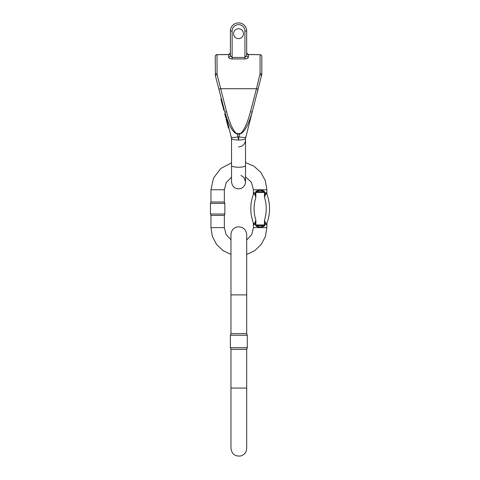 <?xml version="1.0" encoding="UTF-8"?>
<svg xmlns="http://www.w3.org/2000/svg" width="480" height="480" viewBox="0 0 480 480"><rect width="100%" height="100%" fill="white"/><g stroke="black" fill="none" stroke-linecap="round" stroke-linejoin="round"><path stroke-width="0.72" d="M227.634 122.718L227.028 122.688L227.634 122.718L227.76 123.186L227.19 123.312L227.43 124.236L228 124.11M223.116 105.366L223.014 104.988L222.444 105.114L222.546 105.492L223.116 105.366M222.87 104.418L222.246 104.34L222.87 104.418M223.374 108.666L223.782 110.244L224.352 110.118L224.874 112.11L215.418 75.84L215.232 56.4A1.746 1.704 180 0 1 216.978 54.696L217.11 74.7L226.56 111.672A24.042 5.244 75.4 0 0 237.402 133.65L237.402 134.046C232.98 133.038 228.798 125.73 224.874 112.11L226.56 111.672M231.54 138.438L231.54 165.654A6.99 1.572 0 0 0 238.524 167.226A6.99 1.572 0 0 0 245.514 165.654L245.514 138.438L252.18 112.11C248.25 125.73 244.074 133.038 239.652 134.046L237.402 134.046L238.524 140.01A6.99 1.572 180 0 1 231.54 138.438L224.874 112.11M226.02 116.52L225.396 116.43L226.02 116.52M226.254 117.426L226.158 117.048L225.588 117.174L225.69 117.552L226.254 117.426M227.436 121.956L227.322 121.524L226.758 121.65L226.872 122.082L227.436 121.956M228.3 125.268L227.766 125.52L228.3 125.268M243.48 33.684A4.95 4.95 0 0 1 236.052 37.968A4.95 4.95 0 0 1 236.052 29.394A4.95 4.95 0 0 1 243.48 33.684M230.376 55.566A1.746 1.578 180 0 1 228.624 57.144C228.786 58.158 229.95 58.758 232.122 58.95L244.932 58.95C247.104 58.758 248.268 58.158 248.43 57.144A1.746 1.578 0 0 1 246.678 55.566L246.678 31.062A8.154 8.154 0 0 0 238.524 22.908A8.154 8.154 0 0 0 230.376 31.062A8.154 8.154 0 0 1 238.524 22.908A8.154 8.154 0 0 1 246.678 31.062L244.932 31.062L244.932 57.462L232.122 57.462L230.376 55.566L230.376 31.062L232.122 31.062A6.408 6.408 0 0 1 238.524 24.654A6.408 6.408 0 0 1 244.932 31.062M228.624 57.144L228.624 54.558L216.978 54.696M258.162 89.16L256.47 88.722L250.488 111.672L252.18 112.11L261.822 74.37A1.746 0.756 180 0 0 260.076 73.614L256.47 88.722L220.578 88.722L218.892 89.16M248.43 57.144L248.43 54.558L260.076 54.696L260.076 73.614M246.678 52.848A1.746 1.71 0 0 0 248.43 54.558L248.076 54.474M257.988 89.832L257.274 92.568M251.79 113.604L250.188 119.772M250.488 111.672A24.042 5.244 104.6 0 1 239.652 133.65L237.402 133.65M261.822 74.37L261.822 56.4A1.746 1.746 0 0 0 260.076 54.648L260.076 54.696A1.746 1.704 0 0 1 261.822 56.4M239.652 133.65L238.938 136.776A6.99 1.524 14.6 0 0 245.706 136.968M238.938 136.776L238.524 140.01A6.99 1.572 0 0 0 245.514 138.438M261.636 75.84A1.746 0.684 -165.4 0 0 259.944 74.7M246.678 55.566L244.932 57.462L244.932 58.95M248.4 54.54A1.746 1.722 0 0 1 246.678 52.818L248.16 54.486L260.076 54.696M230.376 52.848A1.746 1.71 180 0 1 228.624 54.558L228.978 54.474M238.11 136.776A6.99 1.524 165.4 0 1 231.348 136.968M215.418 75.84A1.746 0.684 -14.6 0 1 217.11 74.7M215.232 74.37A1.746 0.756 0 0 1 216.978 73.614M228.654 54.54A1.746 1.722 180 0 0 230.376 52.818L228.894 54.486L216.978 54.648A1.746 1.746 0 0 0 215.232 56.4M222.546 105.492L222.666 105.96L223.236 105.834M221.94 103.176L222.51 103.05L221.94 103.164L222.15 103.968L222.714 103.842M222.15 103.968L222.246 104.34M222.3 104.544L222.882 104.478M222.312 104.604L222.444 105.114M222.024 101.196L221.46 101.322L221.574 101.766L222.144 101.64M221.55 101.67L222.12 101.544M221.574 101.766L221.898 103.02L222.468 102.894M225.45 116.646L225.54 116.994L226.11 116.868M225.498 116.826L225.588 117.174M226.872 122.082L227.004 122.604L227.574 122.478M226.884 119.832L226.314 119.952L226.068 119.01L226.638 118.884M226.314 119.952L226.422 120.36L226.986 120.234M226.422 120.36L226.536 120.816L227.106 120.69M226.536 120.816L227.136 120.81M226.572 120.936L226.758 121.65M229.008 127.974L228.438 128.1L228.114 126.864L228.684 126.738M228.318 127.638L228.888 127.512M228.114 126.864L228.642 126.576M228.072 126.702L228.618 126.474M228.048 126.6L227.886 125.976L228.45 125.85M227.886 125.976L227.766 125.52M224.808 114.168L224.718 113.82L225.282 113.694M225.294 113.724L224.724 113.85L225.33 113.88M224.766 114.006L225.102 115.308M222.726 106.176L223.302 106.086M222.732 106.212L222.942 107.016M227.43 124.236L227.67 125.16L228.24 125.034M227.574 124.782L228.144 124.662M227.07 122.844L227.19 123.312M227.556 124.71L228.12 124.584M223.692 109.896L224.262 109.77M223.326 108.492L223.896 108.366M223.422 108.852L223.986 108.726M223.62 109.608L224.19 109.482M223.674 109.818L224.244 109.692M221.454 98.994L220.884 99.114L221.37 100.992L221.94 100.866L221.376 100.998M221.898 100.692L221.37 100.992M220.956 99.402L221.526 99.276M233.574 33.684A4.95 4.95 0 0 0 241.002 37.968A4.95 4.95 0 0 0 241.002 29.394A4.95 4.95 0 0 0 233.574 33.684M246.696 333.618L246.696 294.888L230.97 294.888L230.97 333.618L246.696 333.618L247.29 335.244L230.382 335.244L230.382 347.724L247.29 347.724L247.29 335.244M246.696 349.344L246.696 388.074L230.97 388.074L230.97 349.344L246.696 349.344L247.29 347.724M266.94 222.99A40.536 40.536 0 0 0 266.94 194.4C266.514 193.422 266.016 193.512 265.446 194.682L264.486 197.382L264.828 194.034C265.728 192.486 266.376 192.216 266.778 193.236A3.3 2.982 -20.6 0 0 266.94 194.4L266.94 194.4A40.536 40.536 0 0 1 266.94 222.99C266.514 223.968 266.016 223.878 265.446 222.708L264.486 220.008L265.446 222.708C266.016 223.878 266.514 223.968 266.94 222.99L266.94 222.99A3.3 2.982 -159.4 0 0 266.778 224.154L266.778 224.154C266.376 225.168 265.728 224.904 264.828 223.356L265.374 224.268M265.446 222.708A3.3 1.536 -32.9 0 0 264.828 223.356L264.828 224.958L264.288 226.008C261.54 227.742 258.798 227.742 256.05 226.008L255.51 224.958L256.05 226.008L256.356 225.654C258.9 227.388 261.444 227.388 263.982 225.654L264.486 224.958L264.486 220.008A37.236 37.236 0 0 0 264.486 197.382L265.446 194.682A3.3 1.536 -147.1 0 1 264.828 194.034L264.828 192.432L264.288 191.382L264.828 192.432L263.982 191.736C261.444 190.002 258.9 190.002 256.356 191.736L255.852 192.432L255.852 197.382L254.892 194.682L255.852 197.382A37.236 37.236 0 0 0 255.852 220.008L254.892 222.708L255.852 220.008L255.51 223.356C254.61 224.904 253.962 225.168 253.566 224.154L254.334 224.736M246.696 239.928L251.664 234.648L253.47 227.622L253.272 222.648M254.964 224.268L255.51 223.356A3.3 1.536 32.9 0 0 254.892 222.708C254.322 223.878 253.824 223.968 253.398 222.99A40.536 40.536 0 0 1 253.398 194.4C253.824 193.422 254.322 193.512 254.892 194.682C254.322 193.512 253.824 193.422 253.398 194.4L253.398 194.4A3.3 2.982 20.6 0 0 253.566 193.236L253.566 193.236C253.962 192.216 254.61 192.486 255.51 194.034L254.964 193.122M255.852 220.008L255.852 224.958L256.356 225.654L263.982 225.654L264.288 226.008L264.612 225.678M253.272 194.736L253.47 189.768L266.868 189.768L265.332 180.624L260.892 172.494L254.034 166.254L245.514 162.6L245.514 139.974C245.1 144.216 242.772 146.544 238.524 146.958M254.892 194.682A3.3 1.536 147.1 0 0 255.51 194.034L255.51 192.432L256.05 191.382C258.798 189.648 261.54 189.648 264.288 191.382L263.982 191.736L256.356 191.736L256.05 191.382L255.732 191.712M266.778 193.236L266.004 192.654M224.352 189.768L224.352 201.996L210.954 201.996L210.954 189.768L224.352 189.768L226.278 182.532L231.54 177.21M230.97 254.43L222.93 250.56L216.51 244.35L212.382 236.436L210.954 227.622L224.352 227.622L226.116 234.564L230.97 239.826M224.352 227.622L224.352 215.394L210.954 215.394L210.456 214.014L224.856 214.014L224.856 203.376L210.456 203.376L210.456 214.014M245.514 176.79L251.322 182.154L253.47 189.768M253.398 222.99L253.398 222.99A3.3 2.982 -20.6 0 1 253.566 224.154M264.828 223.356L264.486 220.008M255.51 194.034L255.852 197.382M232.122 31.062L232.122 58.95M224.856 114.348L225.42 114.222M222.822 106.56L223.392 106.434M221.04 99.726L221.61 99.6M264.828 224.958L255.51 224.958L255.51 223.356M253.47 227.622L266.868 227.622L266.868 223.788M264.486 197.382L264.486 192.432L255.51 192.432M231.54 139.986L231.54 181.902C232.254 186.972 235.158 189.228 240.252 188.676C243.546 187.614 245.304 185.358 245.514 181.902L245.514 139.974M240.954 175.35L243.912 177.45L245.514 181.902M225.78 115.59L225.21 115.716M223.782 107.934L223.212 108.06M223.854 108.21L223.284 108.336M246.696 294.888L246.696 234.612C245.958 228.996 242.73 226.446 237 226.968C233.232 228.132 231.222 230.676 230.97 234.612L230.97 294.888M230.97 388.074L230.97 448.356C231.708 453.972 234.942 456.516 240.672 456C244.44 454.836 246.444 452.292 246.696 448.356L246.696 388.074M230.97 333.618L230.382 335.244M230.97 349.344L230.382 347.724M266.868 193.602L266.868 189.768M246.696 254.472L254.796 250.626L261.264 244.416L265.428 236.472L266.868 227.622M210.954 227.622L210.954 215.394M231.54 162.804L220.758 168.51L213.522 178.062L210.954 189.768M210.954 201.996L210.456 203.376M224.352 201.996L224.856 203.376M224.352 215.394L224.856 214.014M266.868 223.782L267.066 222.654M266.868 193.608L267.066 194.742"/></g></svg>
